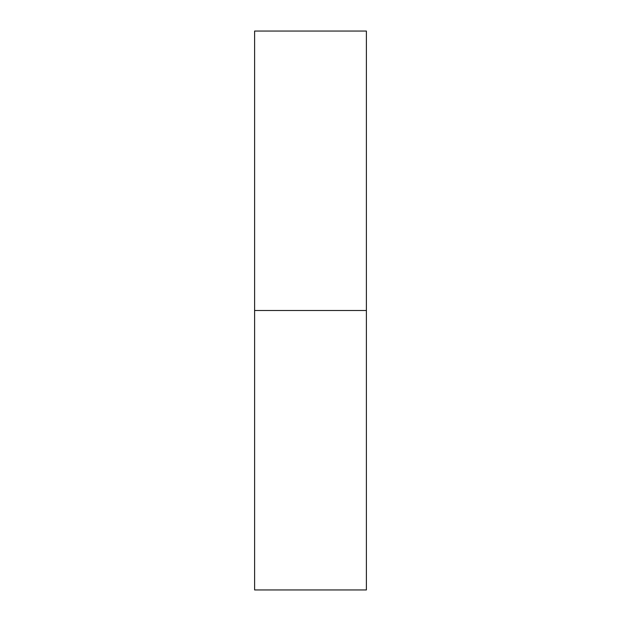 <?xml version="1.0" encoding="UTF-8"?>
<svg xmlns="http://www.w3.org/2000/svg" width="621" height="621" viewBox="0 0 621 621"><rect width="100%" height="100%" fill="white"/><g stroke="black" fill="none" stroke-linecap="round" stroke-linejoin="round"><path stroke-width="0.93" d="M254.61 589.95L254.61 31.05L254.61 310.5L366.39 310.5L366.39 31.05L366.39 310.5L254.61 310.5L254.61 589.95L366.39 589.95L366.39 310.5L366.39 589.95M254.61 31.05L366.39 31.05"/></g></svg>
